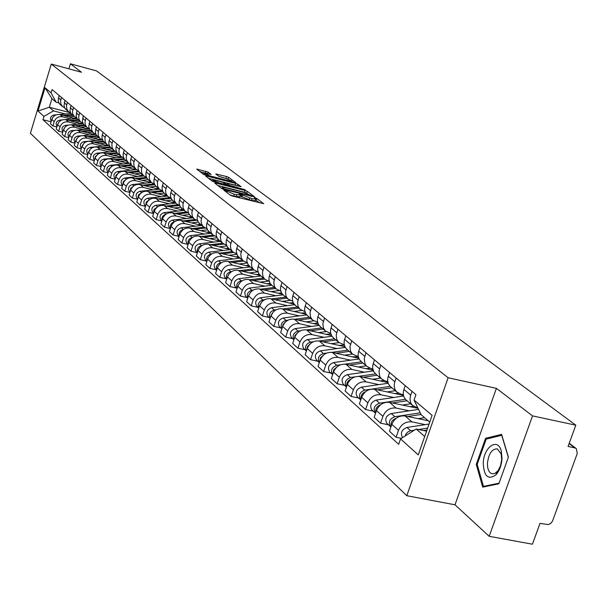 <?xml version="1.0" encoding="UTF-8"?>
<svg xmlns="http://www.w3.org/2000/svg" width="608" height="608" viewBox="0 0 608 608"><rect width="100%" height="100%" fill="white"/><g stroke="black" fill="none" stroke-linecap="round" stroke-linejoin="round"><path stroke-width="0.91" d="M224.603 190.137L223.866 190.175L230.394 195.229L232.682 196.133L263.682 203.695L256.789 198.466L255.2 197.851L254.418 197.805L255.732 198.938L252.138 198.748L239.955 194.005L239.164 193.96L240.441 195.084L234.308 194.264L224.603 190.137M208.126 172.102L196.756 169.115L203.543 174.412L205.74 175.264L235.76 182.696L228.692 177.346L226.526 176.51L215.756 173.964L218.774 176.29L225.766 178.364L231.876 180.941L228.912 180.751L209.897 175.91L203.794 173.333L211.113 174.42L208.126 172.102L207.602 173.736M496.409 388.36L455.012 504.8L489.174 536.309L532.54 415.887L496.409 388.36L448.134 377.758L51.285 64.06L81.464 72.23L70.406 63.802L96.52 70.908L575.822 425.182L568.07 446.454L574.727 447.845L569.118 443.574M532.54 415.887L575.822 425.182M215.84 183.084L214.791 183.13L221.852 188.609L224.116 189.498L254.805 197.015L247.35 191.376L245.115 190.502L215.84 183.084L215.62 183.776M212.572 181.412L205.702 176.084L206.743 176.046L235.699 183.411L237.895 184.27L241.042 186.671L228.182 183.616L227.058 183.548L229.17 185.189L245.305 189.863L212.572 181.412M489.174 536.309L532.418 544.198L540.026 523.336L548.188 524.59L550.673 523.442L552.459 521.2L577.258 453.522L576.354 448.658L574.727 447.845M455.012 504.8L406.805 495.71L30.4 133.289L51.285 64.06M70.406 63.802L68.879 68.826M417.871 407.968L412.604 405.49C410.073 402.724 409.442 399.281 410.719 395.162L412.042 391.354M428.176 420.759L405.141 415.963C399.046 415.37 394.615 418.167 391.841 424.354L398.506 430.327C401.31 424.103 405.772 421.283 411.897 421.868L425.258 424.635M398.506 430.327L396.097 437.266L401.424 438.345M405.24 385.654L403.932 389.439C402.671 393.52 403.294 396.94 405.817 399.692L406.798 400.528M391.841 424.354L389.454 431.239L396.097 437.266M403.385 394.706L400.892 394.174L396.735 391.932C394.227 389.204 393.604 385.814 394.85 381.771L396.142 378.024M388.352 424.764L380.555 423.168L382.911 416.343C385.654 410.225 390.047 407.459 396.082 408.059L409.252 410.818M389.584 372.529L388.307 376.246C387.068 380.266 387.699 383.633 390.192 386.346L391.157 387.174M418.061 408.363L389.561 402.359C383.557 401.759 379.194 404.502 376.481 410.582L374.148 417.354L380.555 423.168M387.798 381.566L385.525 381.072L381.421 378.86L379.772 376.481L378.989 371.222L380.806 365.165M373.244 411.16L365.56 409.564L367.863 402.861C370.553 396.834 374.87 394.128 380.828 394.736L393.809 397.48M374.475 359.868L372.81 365.089L372.666 368.22L373.798 371.754L376.063 374.285M403.514 395.405L374.528 389.234C368.615 388.634 364.321 391.316 361.661 397.298L359.381 403.955L365.56 409.564M372.765 368.881L370.698 368.433L366.647 366.244L365.013 363.896L364.23 358.72L366.001 352.762M358.667 398.027L351.09 396.439L353.347 389.842C355.976 383.914 360.232 381.262 366.1 381.87L378.898 384.613M359.898 347.639L358.264 352.777L358.135 355.862L359.252 359.343L361.494 361.844M388.026 382.592L360.02 376.565C354.183 375.949 349.965 378.586 347.35 384.469L345.116 391.02L351.09 396.439M358.249 356.638L352.382 354.061L350.482 351.082L349.98 346.644L351.713 340.776M344.584 385.35L337.113 383.762L339.317 377.264C341.901 371.442 346.089 368.836 351.872 369.451L364.496 372.187M345.808 335.829L344.212 340.89L344.09 343.93L345.207 347.358L347.419 349.828M373.107 370.219L345.998 364.321C340.244 363.706 336.095 366.29 333.534 372.073L331.345 378.526L337.113 383.762M344.234 344.804L338.588 342.289L336.71 339.34L336.209 334.97L337.904 329.202M330.98 373.092L323.608 371.511L325.766 365.112C328.297 359.381 332.416 356.828 338.124 357.443L350.573 360.172M332.196 324.414L330.63 329.399L330.524 332.386L331.626 335.776L333.815 338.208M358.728 358.256L332.447 352.488C326.777 351.865 322.681 354.403 320.173 360.096L318.03 366.449L323.608 371.511M330.691 333.366L325.257 330.904L323.395 328.001L322.894 323.692L324.55 318.007M317.817 361.236L310.544 359.662L312.664 353.37C315.149 347.723 319.208 345.215 324.832 345.838L337.113 348.551M319.033 313.378L317.498 318.28L317.399 321.229L318.493 324.566L320.659 326.975M344.865 346.697L319.344 341.042C313.743 340.412 309.715 342.904 307.245 348.513L305.148 354.768L310.544 359.662M317.589 322.301L312.36 319.884L310.521 317.019L310.012 312.77L311.63 307.177M305.087 349.767L297.912 348.202L299.987 342C302.427 336.444 306.417 333.982 311.972 334.605L324.087 337.303M306.295 302.7L304.79 307.526L304.699 310.437L305.786 313.728L307.922 316.099M331.482 335.517L306.652 329.962C301.135 329.338 297.16 331.778 294.743 337.303L292.684 343.459L297.912 348.202M304.912 311.585L299.873 309.221L298.057 306.394L297.548 302.206L299.128 296.696M292.76 338.671L285.676 337.106L287.713 330.995C290.107 325.523 294.044 323.106 299.524 323.737L311.478 326.42M293.96 292.364L292.494 297.122L292.402 299.98L293.482 303.232L295.602 305.573M318.569 324.695L294.371 319.238C288.929 318.607 285.015 321.009 282.636 326.45L280.622 332.515L285.676 337.106M292.646 301.211L287.782 298.9L285.98 296.104L285.471 291.977L287.029 286.543M280.82 327.917L273.828 326.359L275.827 320.34C278.175 314.952 282.059 312.573 287.462 313.204L299.265 315.879M282.021 282.348L280.577 287.037L280.493 289.856L281.565 293.064L283.655 295.374M306.098 314.222L282.477 308.849C277.096 308.218 273.243 310.574 270.91 315.932L268.934 321.913L273.828 326.359M280.759 291.156L276.07 288.899L274.284 286.14L273.775 282.066L275.295 276.708M269.253 317.498L262.352 315.947L264.305 310.012C266.616 304.707 270.446 302.366 275.781 303.004L287.424 305.664M270.446 272.642L269.025 277.263L268.956 280.045L270.02 283.206L272.088 285.494M294.059 304.076L270.948 298.779C265.635 298.14 261.835 300.466 259.54 305.74L257.602 311.638L262.352 315.947M269.238 281.413L264.708 279.194L262.945 276.473L262.428 272.452L263.925 267.178M258.035 307.39L251.226 305.847L253.141 300.002C255.413 294.766 259.183 292.471 264.45 293.109L275.948 295.754M259.221 263.234L257.83 267.786L257.762 270.53L258.818 273.653L260.862 275.91M282.424 294.242L259.76 289.013C254.524 288.374 250.777 290.654 248.52 295.86L246.612 301.674L251.226 305.847M258.073 271.958L253.696 269.792L251.948 267.102L251.431 263.135L252.898 257.936M247.152 297.593L240.426 296.058L242.311 290.297C244.545 285.137 248.262 282.872 253.46 283.51L264.822 286.148M248.33 254.106L246.97 258.598L246.909 261.303L247.958 264.381L249.979 266.616M271.183 284.719L248.915 279.543C243.74 278.905 240.046 281.147 237.827 286.277L235.957 292.007L240.426 296.058M247.243 262.793L243.002 260.665L241.277 258.005L240.76 254.091L242.197 248.961M236.596 288.086L229.953 286.558L231.808 280.873C233.996 275.789 237.667 273.562 242.805 274.2L254.015 276.822M237.766 245.252L236.428 249.675L236.375 252.35L237.416 255.39L239.415 257.594M260.368 275.492L238.382 270.347C233.274 269.709 229.634 271.913 227.453 276.967L225.614 282.621L229.953 286.558M236.725 253.886L232.628 251.803L230.918 249.174L230.402 245.313L231.815 240.259M226.343 278.852L219.784 277.332L221.601 271.723C223.759 266.707 227.377 264.526 232.446 265.164L243.527 267.763M227.514 236.649L226.199 241.019L226.146 243.656L227.179 246.658L229.155 248.839M249.88 266.532L228.16 261.417C223.113 260.779 219.518 262.952 217.375 267.938L215.566 273.509L219.784 277.332M226.526 245.244L222.551 243.192L220.856 240.601L220.339 236.793L221.73 231.8M216.387 269.884L209.904 268.371L211.69 262.846C213.818 257.898 217.383 255.74 222.399 256.386L233.335 258.97M217.55 228.296L216.258 232.606L216.212 235.205L217.231 238.169L219.192 240.327M239.689 257.83L218.226 252.746C213.241 252.107 209.699 254.243 207.586 259.16L205.816 264.662L209.904 268.371M216.608 236.846L212.762 234.832L211.082 232.271L210.566 228.509L211.926 223.584M206.72 261.174L200.306 259.669L202.069 254.212C204.159 249.333 207.678 247.213 212.625 247.851L223.44 250.428M207.868 220.18L206.598 224.428L206.553 226.997L207.571 229.93L209.509 232.058M229.786 249.371L208.574 244.317C203.65 243.679 200.154 245.784 198.071 250.633L196.331 256.059L200.306 259.669M206.978 228.676L203.239 226.708L201.377 223.592L201.066 220.461L202.403 215.597M197.311 252.7L190.98 251.203L192.706 245.822C194.765 241.004 198.238 238.921 203.133 239.56L213.811 242.113M198.459 212.291L197.212 216.486L197.174 219.017L198.178 221.912L200.093 224.025M220.157 241.148L199.196 236.124C194.324 235.478 190.874 237.553 188.83 242.341L187.112 247.699L190.98 251.203M197.608 220.742L193.99 218.804L192.341 216.304L191.832 212.633L193.146 207.837M210.953 233.29L190.182 235.676C186.04 237.181 184.969 239.75 186.96 243.375L188.153 244.446L181.906 242.98L183.608 237.667C185.638 232.91 189.065 230.858 193.899 231.496L204.455 234.034M189.301 204.615L188.077 208.757L188.047 211.257L189.042 214.122L190.942 216.205M210.786 233.153L190.068 228.152C185.258 227.514 181.845 229.558 179.831 234.278L178.144 239.567L181.906 242.98M188.503 213.02L184.984 211.12L183.152 208.073L182.924 204.394L184.14 200.283M179.147 236.421L173.082 234.977L174.754 229.725C176.753 225.036 180.135 223.014 184.916 223.653L195.343 226.176M180.401 197.152L179.193 201.24L179.162 203.71L180.158 206.538L182.035 208.597M201.666 225.363L181.184 220.4C176.434 219.762 173.067 221.768 171.084 226.434L169.427 231.656L173.082 234.977M179.641 205.504L176.221 203.634L174.412 200.625L174.177 196.992L175.37 192.934M170.392 228.6L164.494 227.187L166.144 222.004C168.104 217.375 171.448 215.376 176.168 216.015L186.481 218.53M171.737 189.886L170.552 193.922L170.521 196.361L171.509 199.158L173.364 201.195M192.797 217.786L172.543 212.853C167.846 212.215 164.517 214.198 162.564 218.796L160.93 223.949L164.494 227.187M171.023 198.193L167.694 196.354L165.9 193.382L165.589 190.395L166.843 185.782M161.872 220.985L156.134 219.602L157.753 214.487C159.691 209.912 162.99 207.951 167.664 208.59L177.855 211.082M163.301 182.81L162.131 186.8L162.108 189.21L163.088 191.968L164.928 193.99M184.087 210.391L164.13 205.504C159.486 204.866 156.195 206.819 154.272 211.364L152.669 216.456L156.134 219.602M162.625 191.072L159.395 189.263L157.616 186.322L157.373 182.772L158.528 178.813M153.581 213.568L147.995 212.215L149.591 207.161C151.498 202.654 154.759 200.708 159.372 201.347L169.45 203.824M155.078 175.925L153.938 179.862L153.915 182.248L154.88 184.969L156.704 186.968M175.514 203.163L155.929 198.345C151.339 197.706 148.094 199.637 146.201 204.121L144.613 209.152L147.995 212.215M154.447 184.133L151.301 182.354L149.538 179.444L149.226 176.533L150.434 172.034M145.494 206.348L140.06 205.018L141.634 200.032C143.511 195.571 146.733 193.663 151.301 194.294L161.264 196.756M147.075 169.214L145.95 173.098L145.928 175.454L146.893 178.152L148.694 180.128M167.17 196.126L147.942 191.368C143.404 190.737 140.197 192.637 138.328 197.068L136.77 202.031L140.06 205.018M135.105 178.577L146.49 177.392L143.42 175.621L141.672 172.748L141.428 169.282L142.553 165.422M137.628 199.302L132.331 198.01L133.882 193.078C135.736 188.678 138.913 186.793 143.427 187.424L153.284 189.871M139.278 162.67L138.16 166.508L138.145 168.842L139.103 171.509L140.889 173.462M159.03 189.263L140.159 184.574C135.668 183.935 132.498 185.812 130.659 190.19L129.124 195.1L132.331 198.01M138.715 170.78L135.736 169.062L134.003 166.212L133.76 162.784L134.862 158.969M129.952 192.44L124.8 191.178L126.32 186.306C128.151 181.952 131.298 180.097 135.759 180.728L145.51 183.152M131.67 156.294L130.576 160.086L130.56 162.389L131.51 165.026L133.274 166.964M151.103 182.567L132.567 177.946C128.128 177.308 124.997 179.162 123.181 183.487L121.668 188.336L124.8 191.178M131.146 164.35L128.235 162.663L126.525 159.843L126.213 157.031L127.368 152.684M122.474 185.752L117.45 184.505L118.948 179.694C120.756 175.4 123.865 173.561 128.273 174.192L137.925 176.609M124.252 150.077L123.173 153.824L123.166 156.104L124.1 158.711L125.856 160.626M143.374 176.039L125.164 171.479C120.772 170.848 117.678 172.672 115.885 176.951L114.395 181.739L117.45 184.505M123.766 158.08L120.931 156.416L119.229 153.634L118.917 150.852L120.057 146.558M115.178 179.223L110.284 178.007L111.758 173.25C113.536 169.001 116.614 167.192 120.977 167.823L130.522 170.217M117.017 144.012L115.953 147.714L115.946 149.963L116.88 152.547L118.613 154.44M135.835 169.678L117.944 165.171C113.597 164.548 110.542 166.341 108.771 170.567L107.304 175.302L110.284 178.007M116.561 151.962L113.795 150.328L112.115 147.569L111.864 144.256L112.921 140.577M108.064 172.854L103.292 171.661L104.743 166.957C106.499 162.762 109.539 160.976 113.856 161.606L123.302 163.985M109.957 138.092L108.908 141.755L108.9 143.982L109.828 146.528L111.545 148.405M128.478 163.461L110.899 159.015C106.598 158.392 103.573 160.17 101.832 164.342L100.381 169.024L103.292 171.661M109.531 145.988L106.833 144.385L105.169 141.656L104.918 138.381L105.959 134.74M101.118 166.638L96.459 165.467L97.896 160.824C99.628 156.674 102.63 154.911 106.909 155.534L116.25 157.898M103.064 132.308L102.03 135.934L102.03 138.138L102.95 140.661L104.644 142.515M121.304 157.396L104.014 153.011C99.758 152.388 96.771 154.136 95.053 158.27L93.624 162.898L96.459 165.467M102.668 140.159L100.039 138.578L98.382 135.88L98.139 132.643L99.157 129.04M94.339 160.565L89.794 159.425L91.215 154.827C92.925 150.723 95.889 148.983 100.122 149.606L109.372 151.954M96.33 126.669L95.319 132.43L96.224 134.923L97.911 136.762M114.296 151.468L97.295 147.144C93.085 146.52 90.128 148.253 88.434 152.334L87.028 156.91L89.794 159.425M95.965 134.467L93.396 132.909L91.762 130.241L91.451 127.574L92.522 123.477M87.727 154.637L83.288 153.52L84.687 148.975C86.374 144.917 89.308 143.199 93.495 143.822L102.646 146.156M89.764 121.159L88.76 126.852L89.665 129.329L91.329 131.146M107.456 145.684L90.736 141.413C86.572 140.79 83.646 142.5 81.966 146.536L80.583 151.065L83.288 153.52M89.422 128.904L86.914 127.376L85.295 124.731L84.983 122.094L86.04 118.036M81.259 148.846L76.927 147.752L78.31 143.26C79.975 139.247 82.878 137.552 87.02 138.168L96.079 140.486M83.342 115.778L82.354 121.41L83.25 123.857L84.907 125.658M100.776 140.03L84.33 135.812C80.203 135.196 77.307 136.884 75.65 140.874L74.282 145.35L76.927 147.752M83.03 123.47L80.583 121.965L78.972 119.343L78.66 116.736L79.701 112.723M74.944 143.192L70.718 142.112L72.078 137.666C73.72 133.699 76.593 132.027 80.697 132.643L89.665 134.946M77.064 110.519L76.099 116.09L76.988 118.507L78.622 120.293L70.84 121.03M94.248 134.505L78.06 130.34C73.978 129.732 71.113 131.396 69.479 135.341L68.126 139.772L70.718 142.112M76.783 118.157L74.389 116.675L72.793 114.084L72.481 111.507L73.515 107.532M68.772 137.659L64.646 136.61L65.983 132.21C67.61 128.288 70.452 126.631 74.51 127.247L83.387 129.534M70.931 105.374L69.981 110.884L70.862 113.286L72.489 115.049M87.871 129.109L71.934 124.997C67.891 124.382 65.064 126.031 63.445 129.937L62.115 134.315L64.646 136.61M70.672 112.959L68.332 111.507L66.751 108.938L66.5 105.868L67.458 102.463M62.738 132.255L58.702 131.222L60.032 126.867C61.636 122.991 64.448 121.357 68.468 121.965L77.254 124.237M64.934 100.35L64 105.8L64.874 108.178L66.485 109.926M81.632 123.827L65.945 119.768C61.948 119.153 59.143 120.779 57.547 124.648L56.232 128.98L58.702 131.222M64.706 107.882L62.411 106.453L60.846 103.907L60.595 100.867L61.537 97.5M56.84 126.966L52.896 125.955L54.203 121.646C55.792 117.808 58.573 116.196 62.556 116.804L71.258 119.062M59.075 95.433L58.148 100.829L59.022 103.178L60.61 104.91M75.536 118.666L60.093 114.654C56.126 114.046 53.36 115.649 51.779 119.472L50.479 123.758L52.896 125.955M429.75 422.096L421.146 414.74L414.048 400.087L415.948 394.63L52.075 89.558L51.072 92.864L56.111 102.22L51.923 98.64L49.316 107.244L53.481 110.892L65.39 113.992M426.573 431.156L416.168 429.02L424.703 436.506M414.048 400.087L432.106 415.363L418.258 454.906L400.55 438.892L416.168 429.02M53.481 110.892L43.951 116.417L42.955 119.708L398.673 444.296L400.55 438.892M43.951 116.417L38 111.036L45.03 87.75L51.072 92.864M448.134 377.758L406.805 495.71M476.262 464.413L482.722 487.122L498.841 483.801L508.417 457.14L501.585 434.386L485.556 438.33L476.262 464.413L477.242 464.611M69.836 112.594L49.316 107.244L38 111.036M58.885 102.942L56.111 102.22M51.08 121.798L42.955 119.708M51.923 98.64L45.03 87.75M487.631 438.756L485.556 438.33M229.885 194.841L233.73 196.042L234.308 194.264M240.38 195.282L239.871 196.855L233.73 196.042M255.672 199.135L255.155 200.708L251.56 200.526L240.145 196.004M259.814 202.943L255.436 199.857M247.16 193.397L244.553 192.242L217.824 185.486M223.501 188.678L251.796 195.882L243.618 192.303L225.956 187.834L222.292 187.629L223.501 188.678L223.311 189.263M208.711 178.418L235.144 185.128L235.699 183.411M237.242 185.919L235.144 185.128M215.916 180.508L212.868 180.318L219.078 182.94L226.997 184.726L222.688 182.225L215.916 180.508M228.236 179.117L218.964 176.411M207.396 173.683L199.842 171.54M427.644 428.108L418.593 429.514M414.329 430.175L410.164 430.852L408.082 431.786L406.03 433.884L405.11 436.012M429.066 424.042L406.995 427.454C401.645 429.605 400.155 432.964 402.526 437.532L402.526 437.532M426.96 430.046L423.67 430.555M420.227 412.84L394.843 416.708C389.561 418.821 388.094 422.134 390.45 426.656L390.898 427.067M418.562 409.404L391.263 413.539C386.004 415.636 384.545 418.942 386.893 423.449L387.395 423.905M426.238 420.356L427.485 420.158M421.025 414.474L407.74 416.503M424.582 417.673L418.129 418.669M396.256 418.266C392.19 419.702 390.473 422.431 391.111 426.444M405.452 399.304L379.544 403.172C374.346 405.24 372.909 408.5 375.242 412.954L375.554 413.258M403.666 396.013L376.086 400.117C370.91 402.169 369.482 405.422 371.807 409.86L372.301 410.309M410.37 406.744L413.524 406.281M407.056 400.756L392.365 402.952M410.643 403.811L402.374 405.057M380.646 404.73C376.876 406.174 375.265 408.781 375.805 412.543M390.23 386.384L371.929 389.067M370.454 389.28L364.777 390.116C359.655 392.13 358.249 395.337 360.559 399.73L360.757 399.927M388.238 383.253L361.441 387.159C356.341 389.166 354.943 392.365 357.246 396.75L357.732 397.191M395.056 393.604L398.293 393.156M403.416 395.39L403.081 394.638M391.856 387.767L377.522 389.872M395.314 390.724L387.167 391.924M365.583 391.681C362.11 393.125 360.59 395.61 361.03 399.129M502.01 458.782L501.334 451.22C498.058 437.167 483.732 446.766 483.254 463.015C483.869 476.292 488.087 480.244 495.908 474.871C499.442 470.911 501.478 465.546 502.01 458.782M501.684 459.701L501.167 453.986L497.412 448.917C492.146 448.658 488.832 453.325 487.472 462.901C487.312 468.7 488.733 472.302 491.72 473.731L494.768 473.541L498.104 470.622L500.566 465.644L501.684 459.701M483.451 486.392L477.181 464.39L486.187 439.113L501.722 435.305L508.341 457.345L499.069 483.162L483.451 486.392L484.903 486.674M386.992 381.391L386.551 381.3M387.144 381.794L387.668 381.535M375.6 373.89L358.37 376.367M355.08 376.838L350.512 377.5C345.473 379.476 344.098 382.63 346.385 386.962L346.469 387.053M373.373 370.91L347.29 374.65C342.274 376.61 340.898 379.757 343.178 384.081L343.664 384.514M380.266 380.92L383.716 380.464M377.165 375.227L363.189 377.249M380.509 378.085L372.484 379.248M351.036 379.096C347.837 380.532 346.423 382.888 346.773 386.171M372.544 368.836L372.864 369.634L371.708 368.653M361.456 361.813L344.903 364.154M340.594 364.762L336.733 365.309C331.778 367.232 330.425 370.333 332.667 374.612L330.068 372.271M359.054 358.971L333.625 362.558C328.677 364.481 327.332 367.574 329.589 371.838M365.978 368.668L369.884 368.22M362.976 363.113L349.326 365.043M366.206 365.872L358.294 366.996M336.969 366.943L333.777 369.679L333.002 373.646M358.416 357.329L357.458 356.516M347.791 350.14L331.763 352.366M326.724 353.066L323.41 353.529C318.6 355.346 317.239 358.37 319.329 362.581L316.92 360.422M345.245 347.426L320.401 350.862C315.529 352.746 314.207 355.786 316.441 359.997M352.161 356.82L358.264 356.698M349.258 351.394L335.92 353.248M346.492 349.03L352.382 354.061L344.584 355.156M323.372 355.209L320.454 357.831L319.686 361.532M334.56 338.846L318.987 340.974M313.371 341.734L310.528 342.129C305.847 343.854 304.486 346.796 306.432 350.938M331.922 336.239L307.61 339.545C302.807 341.392 301.515 344.394 303.726 348.544L304.19 348.969M338.793 345.352L344.31 345.124M335.981 340.054L322.947 341.84M338.975 342.646L331.314 343.695M310.217 343.87L307.564 346.37L306.812 349.805M321.754 327.91L306.576 329.946M300.504 330.76L298.049 331.094C293.504 332.728 292.136 335.593 293.953 339.674M319.056 325.409L295.23 328.594C290.495 330.402 289.226 333.359 291.414 337.455L291.878 337.873M325.858 334.256L330.843 333.959M323.129 329.08L310.384 330.798M326.048 331.588L318.478 332.606M297.479 332.918L295.093 335.282L294.363 338.451M309.35 317.315L294.538 319.276M288.07 320.127L285.973 320.408C281.55 321.959 280.182 324.748 281.869 328.761M306.63 314.906L283.237 317.992C278.57 319.762 277.316 322.673 279.49 326.716L279.946 327.127M313.333 323.517L317.847 323.175M310.68 318.455L298.216 320.104M313.568 320.872L306.044 321.875M285.137 322.324L283.009 324.543L282.31 327.446M297.335 307.055L282.857 308.94M276.055 309.822L274.269 310.05C269.967 311.532 268.599 314.237 270.165 318.182M294.629 304.73L271.616 307.709C267.011 309.449 265.787 312.314 267.938 316.312L268.386 316.715M301.196 313.105L305.3 312.748M298.627 308.157L286.421 309.746M301.538 310.483L293.998 311.471M273.174 312.079L270.636 316.768M285.684 297.107L271.533 298.916M264.427 299.828L262.922 300.018C258.742 301.424 257.374 304.061 258.818 307.929M283.039 294.85L260.353 297.745C255.808 299.448 254.608 302.275 256.736 306.219L257.184 306.622M289.423 303.012L293.178 302.655M286.93 298.171L274.983 299.706M289.94 300.405L282.325 301.386M261.569 302.176L259.327 306.402M274.375 287.455L260.551 289.195M253.171 290.122L251.917 290.282C247.851 291.62 246.483 294.188 247.821 297.988M271.822 285.266L249.424 288.078C244.948 289.75 243.762 292.539 245.868 296.43L246.308 296.833M278.016 293.231L281.458 292.874M275.591 288.488L263.895 289.97M278.768 290.624L271.001 291.612M250.298 292.6L248.368 296.324M263.408 278.092L249.88 279.764M242.258 280.714L241.239 280.835C237.28 282.104 235.919 284.605 237.15 288.336M260.923 275.964L238.822 278.7C234.399 280.341 233.236 283.085 235.326 286.938L235.76 287.326M266.942 283.731L270.127 283.389M264.586 279.095L253.126 280.516M268.029 281.124L260.019 282.12M239.354 283.351L237.751 286.505M252.761 268.994L239.522 270.613M231.686 271.571L230.873 271.67C227.02 272.878 225.667 275.31 226.799 278.973M250.352 266.935L228.524 269.595C224.162 271.206 223.014 273.912 225.089 277.712L225.515 278.107M256.196 274.512L259.168 274.185M253.886 269.975L242.668 271.35M257.739 271.882L249.356 272.916M228.692 274.451L227.483 276.876M242.417 260.163L229.459 261.721M221.426 262.694L220.81 262.77C217.056 263.918 215.703 266.281 216.744 269.876M240.076 258.164L218.523 260.748C214.221 262.337 213.096 265.004 215.141 268.759L215.574 269.146M245.761 265.567L248.55 265.248M243.504 261.121L232.514 262.443M247.296 262.968L238.997 263.971M218.264 265.97L217.588 267.345M232.37 251.583L219.678 253.088M211.47 254.06L211.029 254.114C207.381 255.208 206.028 257.511 206.986 261.03M230.09 249.637L208.81 252.153C204.562 253.711 203.452 256.348 205.481 260.057L205.907 260.437M235.615 256.865L238.275 256.568M233.449 252.51L222.642 253.794M236.892 254.334L228.935 255.284M222.596 243.246L210.17 244.697M201.795 245.678L201.522 245.708C197.972 246.749 196.627 248.991 197.494 252.442M220.385 241.353L199.371 243.8C195.176 245.336 194.081 247.935 196.088 251.598L196.506 251.978M225.766 248.414L228.327 248.125L232.628 251.803M223.714 244.135L213.051 245.381M226.807 245.944L219.161 246.84M213.081 235.136L200.921 236.535M192.402 237.515L192.28 237.53C188.822 238.526 187.484 240.707 188.267 244.082M186.96 243.375L187.37 243.747M216.182 240.198L218.705 239.917M214.274 235.988L203.718 237.204M217.018 237.781L209.654 238.632M203.847 227.24L191.915 228.6M201.765 225.446L181.252 227.78C177.164 229.254 176.1 231.792 178.076 235.372L178.486 235.744M183.274 229.581C179.915 230.531 178.592 232.659 179.299 235.95M206.857 232.203L209.357 231.929M205.139 228.053L194.636 229.254M207.518 229.832L200.412 230.645M194.887 219.556L183.152 220.879M192.827 217.816L172.558 220.088C168.515 221.54 167.474 224.04 169.427 227.582L169.83 227.947M174.39 221.859C171.205 222.824 169.928 224.884 170.574 228.038M197.79 224.42L200.252 224.154M196.3 220.332L185.797 221.517M198.299 222.102L191.414 222.878M186.192 212.078L174.625 213.355M184.125 210.383L164.092 212.602C160.102 214.031 159.076 216.501 161.006 220.005L161.409 220.362M165.741 214.35C162.724 215.331 161.5 217.322 162.078 220.339M188.959 216.851L191.398 216.592M187.75 212.815L177.194 213.986M189.339 214.571L182.651 215.316M177.756 204.782L166.311 206.036M175.651 203.148L155.853 205.306C151.909 206.72 150.89 209.16 152.813 212.618L153.208 212.975M157.32 207.039L154.28 209.22L153.687 210.74L153.809 212.838M180.356 209.479L182.765 209.228M179.52 205.474L168.811 206.652M180.637 207.237L174.124 207.951M169.571 197.676L158.209 198.907M167.398 196.095L147.82 198.208C143.921 199.591 142.926 202 144.826 205.428L145.221 205.778M149.12 199.918L146.232 202.061L145.753 205.527M171.98 202.297L174.367 202.046M171.099 198.375L160.649 199.508M172.178 200.085L165.817 200.777M161.644 190.745L150.313 191.953M159.349 189.225L139.992 191.284C136.146 192.652 135.158 195.031 137.043 198.413L137.431 198.763M141.124 192.987L138.396 195.084L137.91 198.406M163.826 195.297L166.174 195.054M162.807 191.459L152.684 192.538M163.955 193.124L157.723 193.785M153.961 183.988L142.614 185.182M151.483 182.529L132.362 184.536C128.562 185.881 127.589 188.229 129.451 191.581L129.838 191.93M133.327 186.238L130.75 188.282L130.264 191.459M155.868 188.472L158.194 188.237M154.736 184.718L144.924 185.752M159.395 189.263L155.944 186.322L149.834 186.975M143.83 175.993L124.929 177.954C121.159 179.284 120.209 181.602 122.056 184.916L122.436 185.258M125.727 179.656L123.295 181.648L122.808 184.688M148.109 181.822L150.412 181.594M146.885 178.144L137.362 179.14M148.192 179.702L142.143 180.333M138.822 171L127.779 172.132M136.374 169.617L117.671 171.532C113.947 172.839 113.004 175.134 114.836 178.418L115.216 178.76M118.309 173.242L116.029 175.18L115.535 178.076M140.539 175.332L142.819 175.112M139.247 171.73L129.975 172.687M140.623 173.234L134.642 173.85M131.351 164.76L120.635 165.847M129.124 163.392L110.588 165.27C106.909 166.562 105.974 168.826 107.791 172.072L108.171 172.406M111.074 166.987L108.931 168.872L108.444 171.631M133.16 169.001L135.409 168.781M131.799 165.467L122.77 166.387M133.236 166.926L127.315 167.534M124.078 158.665L113.65 159.714M122.064 157.32L103.679 159.159C100.039 160.428 99.119 162.67 100.92 165.878L101.255 166.189L100.92 165.878M104.014 160.884L102.007 162.716L101.521 165.33M125.955 162.822L128.174 162.61M124.549 159.357L115.74 160.238M126.023 160.77L120.171 161.363M116.987 152.714L106.833 153.725M115.193 151.384L96.93 153.186C93.328 154.44 92.424 156.659 94.21 159.836L94.483 160.094M97.113 154.941L95.251 156.704L94.772 159.182M118.917 156.788L121.098 156.583M117.481 153.383L108.87 154.242M118.986 154.759L113.202 155.336M110.071 146.908L100.176 147.873M108.513 145.578L90.334 147.356C86.777 148.595 85.88 150.784 87.651 153.93L87.651 153.93M90.379 149.135L88.175 153.17M112.047 150.898L114.198 150.693M110.595 147.554L102.167 148.382M112.115 148.892L106.385 149.454M103.337 141.223L93.67 142.166M102.015 139.916L83.896 141.664C80.378 142.88 79.496 145.046 81.244 148.162L81.244 148.162M83.79 143.473L81.738 147.296M105.336 145.145L107.487 144.947M103.884 141.854L95.608 142.66M105.404 143.161L99.735 143.708M96.763 135.675L87.309 136.58M95.699 134.368L82.756 135.607M81.252 135.751L77.604 136.101C74.123 137.302 73.249 139.445 74.989 142.53L74.989 142.53M77.36 137.948L75.445 141.558M98.785 139.521L100.943 139.323M97.348 136.283L89.209 137.066M98.846 137.56L93.237 138.1M90.349 130.249L81.092 131.123M89.452 128.957L76.851 130.15M74.678 130.355L71.455 130.659C68.012 131.845 67.146 133.965 68.871 137.02L68.871 137.02M71.068 132.552L69.297 135.934M92.378 134.026L94.582 133.836M90.972 130.842L82.946 131.602M92.431 132.08L86.883 132.612M84.086 124.936L75.02 125.788M83.152 123.682L70.984 124.822M68.347 125.073L65.444 125.339C62.031 126.51 61.18 128.607 62.89 131.632L62.89 131.632M64.919 127.285L63.293 130.439M86.108 128.653L88.396 128.463M84.74 125.514L76.828 126.259M86.161 126.73L80.666 127.247M77.984 119.746L69.069 120.574M76.996 118.53L65.208 119.616M62.198 119.898L59.569 120.141C56.202 121.288 55.358 123.356 57.03 126.35M58.9 122.147L57.426 125.05M79.982 123.401L82.399 123.211M80.036 121.501L74.594 122.003M72.033 114.669L63.255 115.474M70.992 113.483L59.531 114.532M56.21 114.836L53.816 115.056C50.51 116.158 49.666 118.195 51.27 121.152M53.002 117.139L51.688 119.776M73.994 118.264L76.6 118.089M72.679 115.216L64.988 115.923M74.039 116.379L68.658 116.88M57.547 124.648L60.032 126.867M63.445 129.937L65.983 132.21M69.479 135.341L72.078 137.666M75.65 140.874L78.31 143.26M81.966 146.536L84.687 148.975M88.434 152.334L91.215 154.827M95.053 158.27L97.896 160.824M101.832 164.342L104.743 166.957M108.771 170.567L111.758 173.25M115.885 176.951L118.948 179.694M123.181 183.487L126.32 186.306M130.659 190.19L133.882 193.078M138.328 197.068L141.634 200.032M146.201 204.121L149.591 207.161M154.272 211.364L157.753 214.487M162.564 218.796L166.144 222.004M171.084 226.434L174.754 229.725M179.831 234.278L183.608 237.667M188.83 242.341L192.706 245.822M198.071 250.633L202.069 254.212M207.586 259.16L211.69 262.846M217.375 267.938L221.601 271.723M227.453 276.967L231.808 280.873M237.827 286.277L242.311 290.297M248.52 295.86L253.141 300.002M259.54 305.74L264.305 310.012M270.91 315.932L275.827 320.34M282.636 326.45L287.713 330.995M294.743 337.303L299.987 342M307.245 348.513L312.664 353.37M320.173 360.096L325.766 365.112M333.534 372.073L339.317 377.264M347.35 384.469L353.347 389.842M361.661 397.298L367.863 402.861M376.481 410.582L382.911 416.343M51.779 119.472L54.203 121.646M60.093 114.654L62.556 116.804M65.945 119.768L68.468 121.965M64.22 102.714L66.736 104.842M71.934 124.997L74.51 127.247M70.201 107.768L72.778 109.942M78.06 130.34L80.697 132.643M76.327 112.936L78.956 115.163M84.33 135.812L87.02 138.168M82.589 118.226L85.287 120.498M90.736 141.413L93.495 143.822M89.004 123.637L91.755 125.962M97.295 147.144L100.122 149.606M95.562 129.17L98.382 131.556M104.014 153.011L106.909 155.534M102.281 134.847L105.169 137.286M110.899 159.015L113.856 161.606M109.159 140.653L112.123 143.154M117.944 165.171L120.977 167.823M116.212 146.604L119.244 149.165M125.164 171.479L128.273 174.192M123.439 152.699L126.548 155.321M132.567 177.946L135.759 180.728M130.842 158.946L134.034 161.637M140.159 184.574L143.427 187.424M138.434 165.353L141.702 168.12M147.942 191.368L151.301 194.294M146.224 171.927L149.576 174.762M155.929 198.345L159.372 201.347M154.212 178.676L157.662 181.579M164.13 205.504L167.664 208.59M162.42 185.6L165.954 188.586M172.543 212.853L176.168 216.015M170.84 192.706L174.473 195.768M181.184 220.4L184.916 223.653M179.489 200.009L183.221 203.156M190.068 228.152L193.899 231.496M188.381 207.51L192.212 210.748M199.196 236.124L203.133 239.56M197.516 215.224L201.461 218.546M208.574 244.317L212.625 247.851M206.91 223.151L210.968 226.571M218.226 252.746L222.399 256.386M216.577 231.306L220.75 234.832M228.16 261.417L232.446 265.164M226.526 239.704L230.82 243.329M238.382 270.347L242.805 274.2M236.763 248.345L241.186 252.077M248.915 279.543L253.46 283.51M247.312 257.245L251.864 261.09M259.76 289.013L264.45 293.109M258.172 266.418L262.876 270.385M270.948 298.779L275.781 303.004M269.382 275.872L274.223 279.961M282.477 308.849L287.462 313.204M280.934 285.623L285.935 289.841M294.371 319.238L299.524 323.737M292.858 295.686L298.019 300.04M306.652 329.962L311.972 334.605M305.17 306.075L310.498 310.574M319.344 341.042L324.832 345.838M317.885 316.814L323.388 321.457M332.447 352.488L338.124 357.443M331.026 327.902L336.718 332.705M345.998 364.321L351.872 369.451M344.614 339.37L350.504 344.341M360.02 376.565L366.1 381.87M358.674 351.234L364.77 356.379M374.528 389.234L380.828 394.736M373.228 363.523L379.536 368.851M389.561 402.359L396.082 408.059M388.307 376.246L394.85 381.771M405.141 415.963L411.897 421.868M403.932 389.439L410.719 395.162M58.36 97.774L60.823 99.856M226.716 192.379L227.027 191.406M236.216 196.665L236.793 194.887M240.973 196.392L241.543 194.628M241.824 197.045L242.394 195.282M249.098 199.903L249.668 198.132M251.56 200.526L252.138 198.748M256.211 200.23L256.789 198.466M225.88 191.725L226.191 190.76M244.553 192.242L245.115 190.502M246.78 193.108L247.35 191.376M224.952 189.704L225.082 189.293M250.884 196.247L251.013 195.837M251.522 196.407L251.666 195.951M222.338 188.883L222.627 188.001M206.53 176.723L206.743 176.046M237.356 185.949L237.895 184.27M226.868 184.589L227.164 183.662M228.95 185.866L229.17 185.189M231.26 186.458L231.39 186.056M243.542 189.567L243.671 189.172M218.948 183.335L219.078 182.94M225.743 185.06L225.872 184.657M209.775 176.297L209.897 175.91M228.79 181.131L228.912 180.751M216.661 174.686L216.866 174.04M225.978 178.205L226.526 176.51M228.144 179.048L228.692 177.346M197.676 169.86L197.889 169.191M205.42 172.961L205.968 171.258M410.704 430.738L406.995 427.454M394.843 416.708L391.263 413.539M379.544 403.172L376.086 400.117M364.777 390.116L361.441 387.159M350.512 377.5L347.29 374.65M336.733 365.309L333.625 362.558M323.41 353.529L320.401 350.862M310.528 342.129L307.61 339.545M298.049 331.094L295.23 328.594M285.973 320.408L283.237 317.992M274.269 310.05L271.616 307.709M262.922 300.018L260.353 297.745M251.917 290.282L249.424 288.078M241.239 280.835L238.822 278.7M230.873 271.67L228.524 269.595M220.81 262.77L218.523 260.748M211.029 254.114L208.81 252.153M201.522 245.708L199.371 243.8M192.28 237.53L190.182 235.676M183.282 229.573L181.252 227.78M174.488 221.791L172.558 220.088M165.923 214.221L164.092 212.602M157.586 206.842L155.853 205.306M149.469 199.66L147.82 198.208M141.55 192.66L139.992 191.284M133.844 185.843L132.362 184.536M126.327 179.193L124.929 177.954M118.993 172.702L117.671 171.532M111.834 166.379L110.588 165.27M104.857 160.2L103.679 159.159M98.04 154.174L96.93 153.186M91.39 148.291L90.334 147.356M84.892 142.538L83.896 141.664M78.538 136.922L77.604 136.101M72.337 131.434L71.455 130.659M66.272 126.069L65.444 125.339M60.336 120.825L59.569 120.141M54.538 115.695L53.816 115.056M59.949 104.348L62.411 106.453M405.817 399.692L412.604 405.49M390.192 386.346L396.735 391.932M375.113 373.472L381.421 378.86M360.552 361.038L366.647 366.244M332.895 337.425L338.588 342.289M319.747 326.2L325.257 330.904M307.025 315.332L312.36 319.884M294.713 304.813L299.873 309.221M282.781 294.629L287.782 298.9M271.221 284.757L276.07 288.899M260.004 275.181L264.708 279.194M249.128 265.894L253.696 269.792M238.579 256.88L243.002 260.665M218.371 239.628L222.551 243.192M208.696 231.367L212.762 234.832M199.295 223.341L203.239 226.708M190.144 215.528L193.99 218.804M181.252 207.928L184.984 211.12M172.588 200.534L176.221 203.634M164.16 193.329L167.694 196.354M147.942 179.489L151.301 182.354M140.144 172.824L143.42 175.621M132.536 166.334L135.736 169.062M125.126 160.003L128.235 162.663M117.891 153.824L120.931 156.416M110.831 147.797L113.795 150.328M103.938 141.907L106.833 144.385M97.212 136.162L100.039 138.578M90.638 130.553L93.396 132.909M84.216 125.073L86.914 127.376M77.946 119.715L80.583 121.965M71.812 114.471L74.389 116.675M65.816 109.356L68.332 111.507M569.24 443.24L575.936 448.339M251.621 196.43L251.78 195.928M221.958 188.678L222.292 187.629M226.754 184.505L227.058 183.548M212.526 181.382L212.868 180.318M226.807 185.326L226.982 184.786M203.467 174.352L203.794 173.333M231.587 181.845L231.83 181.085M390.45 426.656L386.893 423.449M375.242 412.954L371.807 409.86M360.559 399.73L357.246 396.75M501.167 453.986L501.334 451.22M497.07 471.861L495.908 474.871M346.385 386.962L343.178 384.081M306.424 350.976L303.726 348.544M293.938 339.728L291.414 337.455M281.846 328.837L279.49 326.716M270.127 318.288L267.938 316.312M258.78 308.058L256.736 306.219M247.768 298.148L245.868 296.43M237.09 288.526L235.326 286.938M226.731 279.194L225.089 277.712M216.661 270.127L215.141 268.759M206.887 261.326L205.481 260.057M197.387 252.768L196.088 251.598M179.17 236.36L178.076 235.372M170.43 228.486L169.427 227.582M161.926 220.826L161.006 220.005M153.642 213.37L152.813 212.618M145.578 206.104L144.826 205.428M137.712 199.021L137.043 198.413M130.051 192.12L129.451 191.581M122.588 185.394L122.056 184.916M115.3 178.836L114.836 178.418M108.194 172.436L107.791 172.072"/></g></svg>
